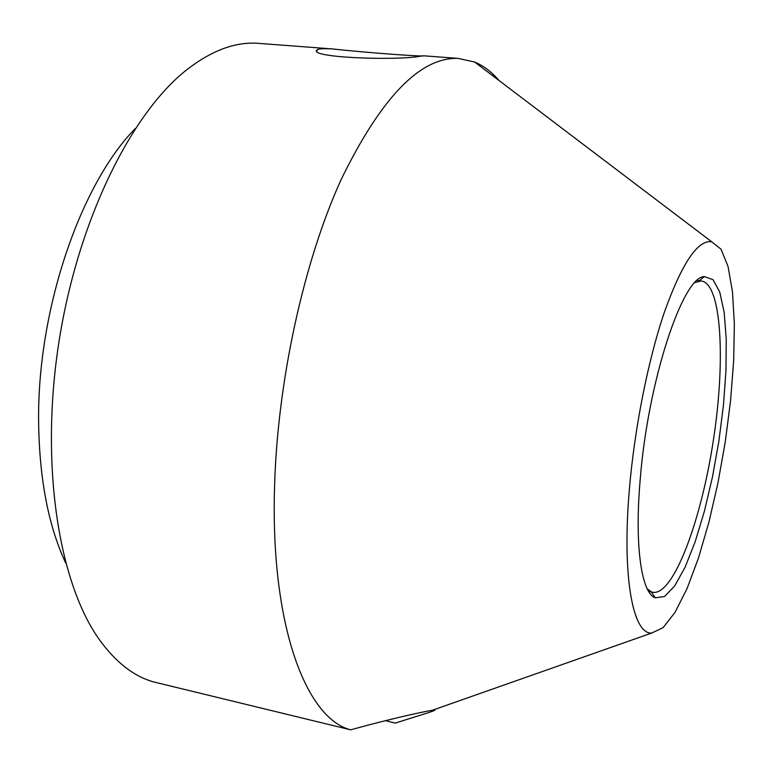 <?xml version="1.0" encoding="UTF-8"?>
<svg xmlns="http://www.w3.org/2000/svg" width="773" height="773" viewBox="0 0 773 773"><rect width="100%" height="100%" fill="white"/><g stroke="black" fill="none" stroke-linecap="round" stroke-linejoin="round"><path stroke-width="1.16" d="M385.35 720.697L395.389 723.103C413.661 717.093 435.566 710.87 434.909 710.01L432.339 710.261C416.27 712.967 379.224 721.818 350.71 729.847L153.286 681.834C133.719 676.22 115.892 662.345 99.785 640.208C59.067 584.059 39.858 466.312 58.671 343.705C77.426 221.088 131.246 112.906 187.221 69.425C211.444 50.738 234.606 42.013 256.704 43.23L260.974 43.549M350.71 729.847C306.263 718.629 270.366 625.995 274.541 487.232C277.362 381.649 303.731 261.825 341.028 179.79C381.137 97.524 420.164 57.057 458.109 58.39L474.651 62.033C483.54 65.782 491.676 71.947 499.039 80.527M420.193 56.216L423.72 55.801C423.295 56.854 364.711 52.506 332.158 48.912C324.554 48.467 319.684 48.689 317.548 49.569C304.649 57.531 396.124 60.912 420.193 56.216M629.27 490.613C634.343 429.073 648.132 359.754 664.567 311.674C682.095 263.004 697.806 239.707 711.711 241.785L721.054 249.244L728.04 266.453L732.485 291.865L734.35 323.829L733.674 360.595L730.591 400.482L725.277 441.798L717.962 482.922L708.918 522.21L698.483 557.99L687.033 588.601L675.051 612.361L663.089 627.647L651.774 633.019C633.068 634.768 621.898 577.441 629.27 490.613M640.121 480.439C647.716 381.485 682.81 276.125 704.406 276.608L713.064 279.72L719.731 292.01L724.156 312.234L726.234 338.912L725.982 370.393L723.47 405.033L718.88 441.161L712.435 477.086L704.416 511.175L695.169 541.757L685.1 567.198L674.703 585.924L664.529 596.514L655.204 597.809C641.561 593.171 634.449 546.173 640.121 480.439M695.053 282.551L701.072 280.947C721.596 282.966 725.76 360.411 713.353 440.339C701.266 520.297 673.872 594.534 653.359 592.379L651.195 591.77L647.223 588.813M65.647 562.899C48.622 526.423 39.626 480.255 38.65 424.406C36.592 311.683 80.025 184.66 135.285 128.531M458.109 58.39L423.72 55.801M332.158 48.912L256.704 43.23M711.711 241.785L474.651 62.033M651.774 633.019L432.339 710.261M651.195 591.77L655.204 597.809M698.782 281.101L704.406 276.608M699.256 280.725L697.227 280.473M653.359 592.379L652.499 592.215M651.339 591.983L648.663 591.461M316.862 51.047L317.539 49.578M434.909 710.01L433.798 709.749"/></g></svg>
